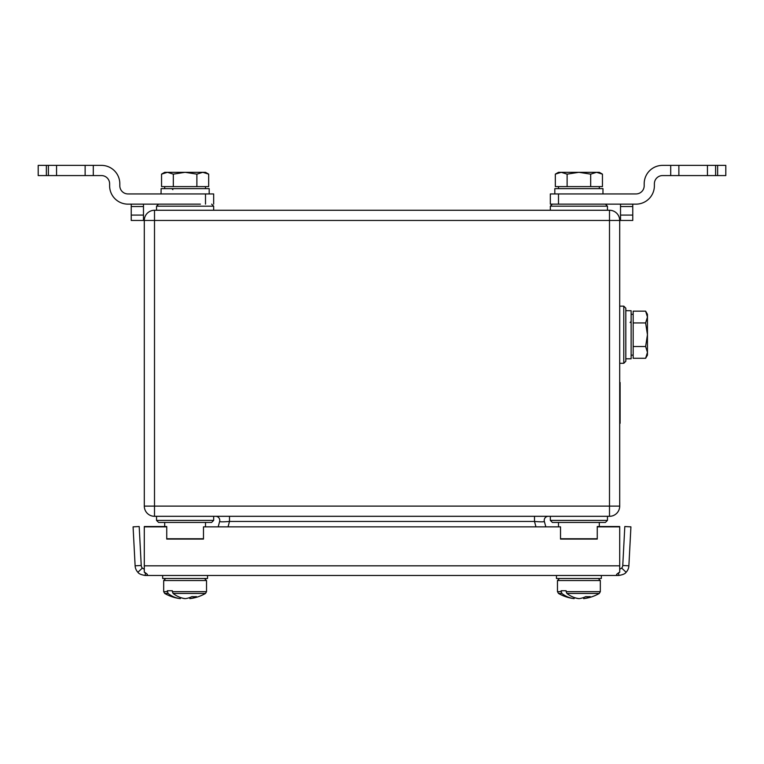 <?xml version="1.0" encoding="UTF-8"?>
<svg xmlns="http://www.w3.org/2000/svg" width="764" height="764" viewBox="0 0 764 764"><rect width="100%" height="100%" fill="white"/><g stroke="black" fill="none" stroke-linecap="round" stroke-linejoin="round"><path stroke-width="1.15" d="M200.407 204.141L158.578 204.141L156.544 206.184L213.672 206.184L211.628 204.141L213.672 206.184L213.672 210.262M213.672 516.311L213.672 520.399L211.628 522.433L158.578 522.433L156.544 520.399L158.578 522.433M619.699 220.462L619.699 506.112L609.5 506.112L609.5 220.462L154.5 220.462L154.5 506.112L609.5 506.112L609.5 516.311L154.5 516.311A10.199 10.199 0 0 1 144.3 506.112L144.3 220.462A10.199 10.199 0 0 1 154.5 210.262L609.5 210.262A10.199 10.199 0 0 1 619.699 220.462A10.199 10.199 0 0 0 609.5 210.262L609.5 220.462L619.699 220.462M534.504 516.311L534.504 521.449C540.645 521.955 543.93 521.955 544.36 521.449L545.725 526.53M229.496 516.311L229.496 521.449C223.355 521.955 220.07 521.955 219.64 521.449L218.275 526.53M609.5 516.311A10.199 10.199 0 0 0 619.699 506.112A10.199 10.199 0 0 1 609.5 516.311M215.696 516.311A4.078 4.078 0 0 1 219.64 521.449M544.36 521.449A4.078 4.078 0 0 1 548.304 516.311M607.456 516.311L607.456 520.399L605.422 522.433L552.372 522.433L550.328 520.399L552.372 522.433M625.821 334.718L625.821 361.248L623.787 363.292L623.787 306.154L625.821 308.198L625.821 334.718M205.506 526.53L205.506 522.433L205.506 526.53M164.699 526.53L164.699 522.433M590.677 186.597L590.677 174.135L578.892 172.311L561.225 172.311L567.117 174.135L578.892 172.311L596.56 172.311L602.452 174.135L602.452 186.597L555.332 186.597L555.332 174.135L561.225 172.311L558.494 172.311L555.332 174.135M599.301 172.311L596.56 172.311L602.452 174.135L599.301 172.311M590.677 174.135L596.56 172.311M567.117 186.597L567.117 174.135M599.301 526.53L599.301 522.433M558.494 526.53L558.494 522.433M602.968 193.941L602.968 188.632L554.817 188.632L554.817 193.941M633.165 346.503L645.628 346.503L647.452 334.718L647.452 317.05L645.628 322.943L647.452 334.718L647.452 352.395L645.628 358.287L633.165 358.287L633.165 311.158L645.628 311.158L647.452 317.05L647.452 314.319L645.628 311.158M647.452 355.126L647.452 352.395L645.628 358.287L647.452 355.126M645.628 346.503L647.452 352.395M633.165 322.943L645.628 322.943M161.042 193.941L161.118 188.632L209.183 188.632L209.183 193.941M574.146 597.477L574.146 598.623A40.645 29.424 -90 0 1 573.573 598.556A40.645 29.424 -90 0 1 561.826 593.437L561.082 590.744L566.143 590.744L566.143 591.67L600.323 591.67L599.301 593.437L566.898 593.437L566.143 591.67M561.082 591.67L557.472 591.67L557.472 580.544L600.323 580.544L600.323 591.67L599.301 593.437A40.807 40.807 0 0 1 584.221 598.556A40.645 29.424 -90 0 1 583.648 598.623A40.693 28.067 -90 0 0 590.2 596.598A40.492 26.358 -125.3 0 1 585.768 596.598A40.693 28.067 -90 0 1 579.207 598.623A40.645 29.424 -90 0 1 566.898 593.437M574.146 597.524A40.693 28.067 -90 0 0 578.577 598.623L578.577 598.556M561.826 593.437L558.494 593.437A40.807 40.807 0 0 0 573.573 598.556A40.645 29.424 -90 0 1 561.826 593.437M583.648 598.623L583.648 597.524M556.45 575.483L556.45 578.501L601.335 578.501L601.335 575.483M180.352 597.477L180.352 598.623A40.645 29.424 -90 0 1 179.779 598.556A40.645 29.424 -90 0 1 168.042 593.437L167.287 590.744L172.358 590.744L172.358 591.67L206.528 591.67L205.506 593.437L173.103 593.437L172.358 591.67M167.287 591.67L163.677 591.67L163.677 580.544L165.721 578.501L163.677 580.544L206.528 580.544L206.528 591.67L205.506 593.437A40.807 40.807 0 0 1 190.427 598.556A40.645 29.424 -90 0 1 189.854 598.623A40.693 28.067 -90 0 0 196.415 596.598A40.492 26.358 -125.3 0 1 191.984 596.598A40.693 28.067 -90 0 1 185.423 598.623A40.645 29.424 -90 0 1 173.103 593.437M180.352 597.524A40.693 28.067 -90 0 0 184.792 598.623L184.792 598.556M168.042 593.437L164.699 593.437A40.807 40.807 0 0 0 179.779 598.556M189.854 598.623L189.854 597.524M162.665 575.483L162.665 578.501L207.55 578.501L207.55 575.483M93.294 175.577L85.129 175.577L85.129 165.377L93.294 165.377L93.294 175.577L101.45 175.577A8.165 8.165 0 0 1 109.615 183.732L109.615 185.776A18.365 18.365 0 0 0 127.98 204.141L169.799 204.141M46.365 165.377L46.365 175.577L38.2 175.577L38.2 165.377L56.565 165.377L56.565 175.577L85.129 175.577M56.565 175.577L48.399 175.577L48.399 165.377M46.365 175.577L48.399 175.577M85.129 165.377L56.565 165.377M93.294 165.377L101.45 165.377A18.365 18.365 0 0 1 119.814 183.732L119.814 185.776A8.165 8.165 0 0 0 127.98 193.941L213.672 193.941L213.672 204.141L213.672 193.941M38.2 165.377L38.2 175.577M131.236 206.528L131.236 220.462L143.479 220.462L143.479 206.528L131.236 206.528L131.236 204.141M143.479 204.141L143.479 206.528M196.883 186.597L196.883 174.135L185.108 172.311L167.44 172.311L173.323 174.135L185.108 172.311L202.775 172.311L208.667 174.135L208.667 186.597L161.548 186.597L161.548 174.135L167.44 172.311L164.699 172.311L161.548 174.135M205.506 172.311L202.775 172.311L208.667 174.135L205.506 172.311M196.883 174.135L202.775 172.311M173.323 186.597L173.323 174.135M717.635 175.577L717.635 165.377L725.8 165.377L725.8 175.577L662.55 175.577A8.165 8.165 0 0 0 654.385 183.732L654.385 185.776A18.365 18.365 0 0 1 636.02 204.141L550.328 204.141L550.328 193.941L558.494 193.941L558.494 204.141M670.706 175.577L670.706 165.377L662.55 165.377A18.365 18.365 0 0 0 644.186 183.732L644.186 185.776A8.165 8.165 0 0 1 636.02 193.941L558.494 193.941M717.635 165.377L715.601 165.377L715.601 175.577M670.706 165.377L715.601 165.377M678.871 165.377L678.871 175.577M707.435 175.577L707.435 165.377M632.764 204.141L632.764 220.462L620.521 220.462L620.521 204.141M620.11 382.497L620.11 423.304M619.699 378.409L619.699 427.382M622.765 565.494L624.809 526.53L630.921 526.854L628.877 565.818L622.765 565.494A4.078 4.078 0 0 1 621.657 568.082L626.117 572.274A10.199 10.199 0 0 0 628.877 565.818M141.235 565.494L135.123 565.818L133.079 526.854L139.191 526.53L141.235 565.494A4.078 4.078 0 0 0 142.343 568.082L137.883 572.274C138.762 573.754 141.244 574.824 145.313 575.483L147.127 575.483L147.127 574.175M616.873 574.175L616.873 575.483L147.127 575.483C148.092 574.824 147.146 573.754 144.3 572.274L144.3 526.53L166.743 526.53L166.743 539.078L203.472 539.078L203.472 526.854L560.528 526.854L203.472 526.854M203.472 538.754L166.743 538.754M597.257 538.754L560.528 538.754M560.528 526.854L560.528 539.078L597.257 539.078L597.257 526.53L619.699 526.53L619.699 572.274C616.854 573.754 615.918 574.824 616.873 575.483L618.687 575.483L618.687 572.628M597.257 526.854L619.699 526.854M144.3 526.854L166.743 526.854M145.313 572.628L145.313 575.483M142.343 568.082L144.3 569.237M135.123 565.818A10.199 10.199 0 0 0 137.883 572.274M618.687 575.483C622.755 574.824 625.229 573.754 626.117 572.274M619.699 569.237L621.657 568.082M625.821 310.652L631.131 310.738L631.131 358.803L625.821 358.803M550.328 210.262L550.328 206.184L607.456 206.184L605.422 204.141L607.456 206.184L607.456 210.262M211.628 522.433L213.672 520.399L156.544 520.399L156.544 516.311M535.87 526.53L534.504 521.449L229.496 521.449L228.13 526.53M154.5 220.462L154.5 210.262A10.199 10.199 0 0 0 144.3 220.462L154.5 220.462M154.5 516.311L154.5 506.112L144.3 506.112M605.422 522.433L607.456 520.399L550.328 520.399L550.328 516.311M205.506 204.141L205.506 193.941M131.236 215.085L143.479 215.085M632.764 206.528L620.521 206.528M632.764 215.085L620.521 215.085M619.699 565.818L144.3 565.818M550.328 206.184L552.372 204.141L550.328 206.184M156.544 210.262L156.544 206.184L158.578 204.141M619.699 363.292L623.787 363.292M619.699 306.154L623.787 306.154M206.528 580.544L204.485 578.501L206.528 580.544M163.677 591.67L164.699 593.437L163.677 591.67M599.301 188.632L599.301 186.597M558.494 188.632L558.494 186.597M630.109 322.484L631.131 321.463M631.131 355.126L633.165 355.126M631.131 314.319L633.165 314.319M600.323 580.544L598.279 578.501M557.472 591.67L558.494 593.437L557.472 591.67M557.472 580.544L559.515 578.501L557.472 580.544M172.865 189.653L171.843 188.632M205.506 188.632L205.506 186.597M164.699 188.632L164.699 186.597"/></g></svg>

